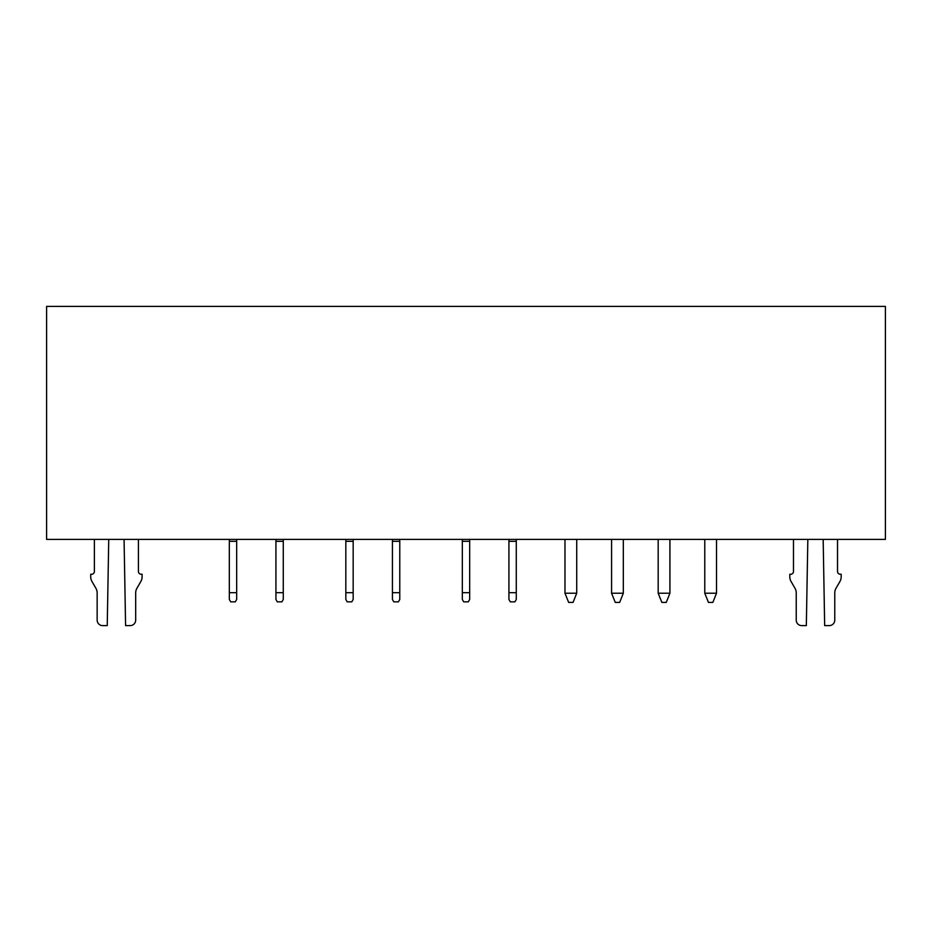 <?xml version="1.0" encoding="UTF-8"?>
<svg xmlns="http://www.w3.org/2000/svg" width="932" height="932" viewBox="0 0 932 932"><rect width="100%" height="100%" fill="white"/><g stroke="black" fill="none" stroke-linecap="round" stroke-linejoin="round"><path stroke-width="1.4" d="M46.6 539.383L46.6 306.383L885.4 306.383L885.4 539.383L46.6 539.383M704.778 539.383L704.778 593.23L716.522 593.23L716.522 539.383M469.67 539.383L469.67 592.682L462.33 592.682L462.33 539.383M469.67 592.682L469.67 599.474L468.295 601.851L463.705 601.851L462.33 599.474L462.33 592.682M510.305 601.851L508.93 599.474L508.93 592.682L516.27 592.682L516.27 599.474L514.895 601.851L510.305 601.851M516.27 539.383L516.27 592.682M508.93 592.682L508.93 539.383M353.17 539.383L353.17 592.682L345.83 592.682L345.83 539.383M353.17 592.682L353.17 599.474L351.795 601.851L347.205 601.851L345.83 599.474L345.83 592.682M392.43 592.682L399.77 592.682L399.77 599.474L398.395 601.851L393.805 601.851L392.43 599.474L392.43 539.383M399.77 539.383L399.77 592.682M236.67 539.383L236.67 592.682L229.33 592.682L229.33 539.383M236.67 592.682L236.67 599.474L235.295 601.851L230.705 601.851L229.33 599.474L229.33 592.682M275.93 592.682L283.27 592.682L283.27 599.474L281.895 601.851L277.305 601.851L275.93 599.474L275.93 539.383M283.27 539.383L283.27 592.682M716.522 593.23L712.852 602.41L708.448 602.41L704.778 593.23M564.978 539.383L564.978 593.23L576.722 593.23L576.722 539.383M611.578 539.383L611.578 593.23L623.322 593.23L623.322 539.383M658.178 539.383L658.178 593.23L669.922 593.23L669.922 539.383M576.722 593.23L573.052 602.41L568.648 602.41L564.978 593.23M623.322 593.23L619.652 602.41L615.248 602.41L611.578 593.23M669.922 593.23L666.252 602.41L661.848 602.41L658.178 593.23M94.388 539.383L94.388 571.491A2.749 2.749 0 0 1 91.639 574.24L90.719 574.24L90.719 576.861A9.169 9.169 0 0 0 91.953 581.452L95.914 588.313A9.169 9.169 0 0 1 97.149 592.903L97.149 620.106A5.499 5.499 0 0 0 102.648 625.617L107.238 625.617L108.741 539.383M124.073 539.383L125.587 625.617L130.165 625.617A5.499 5.499 0 0 0 135.676 620.106L135.676 592.903A9.169 9.169 0 0 1 136.899 588.313L140.86 581.452A9.169 9.169 0 0 0 142.095 576.861L142.095 574.24L141.175 574.24A2.749 2.749 0 0 1 138.425 571.491L138.425 539.383M793.482 539.383L793.482 571.491A2.749 2.749 0 0 1 790.732 574.24L789.812 574.24L789.812 576.861A9.169 9.169 0 0 0 791.047 581.452L795.008 588.313A9.169 9.169 0 0 1 796.231 592.903L796.231 620.106A5.499 5.499 0 0 0 801.741 625.617L806.331 625.617L807.834 539.383M823.166 539.383L824.669 625.617L829.259 625.617A5.499 5.499 0 0 0 834.769 620.106L834.769 592.903A9.169 9.169 0 0 1 835.992 588.313L839.953 581.452A9.169 9.169 0 0 0 841.188 576.861L841.188 574.24L840.268 574.24A2.749 2.749 0 0 1 837.519 571.491L837.519 539.383M469.67 541.317L462.33 541.317M508.93 541.317L516.27 541.317M353.17 541.317L345.83 541.317M392.43 541.317L399.77 541.317M236.67 541.317L229.33 541.317M275.93 541.317L283.27 541.317"/></g></svg>
